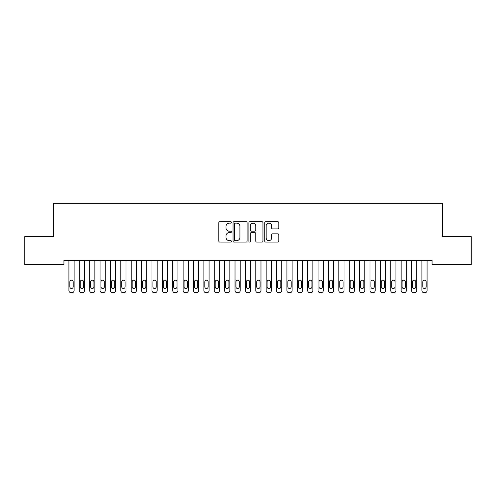 <?xml version="1.0" encoding="UTF-8"?>
<svg xmlns="http://www.w3.org/2000/svg" width="496" height="496" viewBox="0 0 496 496"><rect width="100%" height="100%" fill="white"/><g stroke="black" fill="none" stroke-linecap="round" stroke-linejoin="round"><path stroke-width="0.74" d="M231.39 222.419A0.713 0.713 0 0 0 230.677 221.706L219.852 221.706A1.017 1.017 0 0 0 218.829 222.729L218.829 241.068A1.017 1.017 0 0 0 219.852 242.091L230.677 242.091A0.713 0.713 0 0 0 231.39 241.372A0.713 0.713 0 0 0 230.677 240.659L229.276 240.659A3.261 3.261 0 0 1 226.015 237.398L226.015 235.873A3.261 3.261 0 0 1 229.276 232.612L230.677 232.612A0.713 0.713 0 0 0 231.39 231.899A0.713 0.713 0 0 0 230.677 231.186L229.276 231.186A3.261 3.261 0 0 1 226.015 227.924L226.015 226.393A3.261 3.261 0 0 1 229.276 223.138L230.677 223.138A0.713 0.713 0 0 0 231.39 222.419M277.779 228.892A1.017 1.017 0 0 0 278.802 227.875L278.802 222.729A1.017 1.017 0 0 0 277.779 221.706L265.757 221.706A1.017 1.017 0 0 0 264.74 222.729L264.74 241.068A1.017 1.017 0 0 0 265.757 242.091L277.779 242.091A1.017 1.017 0 0 0 278.802 241.068L278.802 234.856A1.017 1.017 0 0 0 277.779 233.833L272.633 233.833A1.017 1.017 0 0 0 271.616 234.856L271.616 237.937A2.728 2.728 0 0 1 268.888 240.659A2.728 2.728 0 0 1 266.166 237.937L266.166 225.86A2.728 2.728 0 0 1 268.888 223.138A2.728 2.728 0 0 1 271.616 225.86L271.616 227.875A1.017 1.017 0 0 0 272.633 228.892L277.779 228.892M432.059 260.45L63.941 260.45L63.941 264.597L24.8 264.597L24.8 236.567L53.556 236.567L53.556 203.348L442.444 203.348L442.444 236.567L471.2 236.567L471.2 264.597L432.059 264.597L432.059 260.45M247.107 222.729A1.017 1.017 0 0 0 246.09 221.706L234.062 221.706A1.017 1.017 0 0 0 233.046 222.729L233.046 241.068A1.017 1.017 0 0 0 234.062 242.091L246.09 242.091A1.017 1.017 0 0 0 247.107 241.068L247.107 222.729M249.91 221.706L261.938 221.706A1.017 1.017 0 0 1 262.954 222.729L262.954 241.068A1.017 1.017 0 0 1 261.938 242.091L256.792 242.091A1.017 1.017 0 0 1 255.769 241.068L255.769 233.628A1.017 1.017 0 0 0 254.752 232.612L251.336 232.612A1.017 1.017 0 0 0 250.319 233.628L250.319 241.372A0.713 0.713 0 0 1 249.606 242.091A0.713 0.713 0 0 1 248.893 241.372L248.893 222.729A1.017 1.017 0 0 1 249.91 221.706M235.185 223.138A0.713 0.713 0 0 0 234.472 223.851L234.472 239.946A0.713 0.713 0 0 0 235.185 240.659L236.666 240.659A3.261 3.261 0 0 0 239.921 237.398L239.921 226.393A3.261 3.261 0 0 0 236.666 223.138L235.185 223.138M255.769 225.909A2.728 2.728 0 0 0 253.047 223.188A2.728 2.728 0 0 0 250.319 225.909L250.319 230.169A1.017 1.017 0 0 0 251.336 231.186L254.752 231.186A1.017 1.017 0 0 0 255.769 230.169L255.769 225.909M74.109 260.45L74.109 290.575A2.077 2.077 0 0 1 72.038 292.652L70.996 292.652A2.077 2.077 0 0 1 68.919 290.575L68.919 260.45M73.179 286.837L73.179 281.852A1.662 1.662 0 0 0 71.517 280.19A1.662 1.662 0 0 0 69.855 281.852L69.855 286.837A1.662 1.662 0 0 0 71.517 288.498A1.662 1.662 0 0 0 73.179 286.837M84.494 260.45L84.494 290.575A2.077 2.077 0 0 1 82.417 292.652L81.381 292.652A2.077 2.077 0 0 1 79.304 290.575L79.304 260.45M83.557 286.837L83.557 281.852A1.662 1.662 0 0 0 81.896 280.19A1.662 1.662 0 0 0 80.234 281.852L80.234 286.837A1.662 1.662 0 0 0 81.896 288.498A1.662 1.662 0 0 0 83.557 286.837M94.872 260.45L94.872 290.575A2.077 2.077 0 0 1 92.795 292.652L91.76 292.652A2.077 2.077 0 0 1 89.683 290.575L89.683 260.45M93.942 286.837L93.942 281.852A1.662 1.662 0 0 0 92.281 280.19A1.662 1.662 0 0 0 90.619 281.852L90.619 286.837A1.662 1.662 0 0 0 92.281 288.498A1.662 1.662 0 0 0 93.942 286.837M105.257 260.45L105.257 290.575A2.077 2.077 0 0 1 103.18 292.652L102.139 292.652A2.077 2.077 0 0 1 100.068 290.575L100.068 260.45M104.321 286.837L104.321 281.852A1.662 1.662 0 0 0 102.66 280.19A1.662 1.662 0 0 0 100.998 281.852L100.998 286.837A1.662 1.662 0 0 0 102.66 288.498A1.662 1.662 0 0 0 104.321 286.837M115.636 260.45L115.636 290.575A2.077 2.077 0 0 1 113.559 292.652L112.524 292.652A2.077 2.077 0 0 1 110.447 290.575L110.447 260.45M114.7 286.837L114.7 281.852A1.662 1.662 0 0 0 113.045 280.19A1.662 1.662 0 0 0 111.383 281.852L111.383 286.837A1.662 1.662 0 0 0 113.045 288.498A1.662 1.662 0 0 0 114.7 286.837M126.021 260.45L126.021 290.575A2.077 2.077 0 0 1 123.944 292.652L122.903 292.652A2.077 2.077 0 0 1 120.826 290.575L120.826 260.45M125.085 286.837L125.085 281.852A1.662 1.662 0 0 0 123.423 280.19A1.662 1.662 0 0 0 121.762 281.852L121.762 286.837A1.662 1.662 0 0 0 123.423 288.498A1.662 1.662 0 0 0 125.085 286.837M136.4 260.45L136.4 290.575A2.077 2.077 0 0 1 134.323 292.652L133.288 292.652A2.077 2.077 0 0 1 131.211 290.575L131.211 260.45M135.464 286.837L135.464 281.852A1.662 1.662 0 0 0 133.802 280.19A1.662 1.662 0 0 0 132.141 281.852L132.141 286.837A1.662 1.662 0 0 0 133.802 288.498A1.662 1.662 0 0 0 135.464 286.837M146.779 260.45L146.779 290.575A2.077 2.077 0 0 1 144.708 292.652L143.666 292.652A2.077 2.077 0 0 1 141.589 290.575L141.589 260.45M145.849 286.837L145.849 281.852A1.662 1.662 0 0 0 144.187 280.19A1.662 1.662 0 0 0 142.526 281.852L142.526 286.837A1.662 1.662 0 0 0 144.187 288.498A1.662 1.662 0 0 0 145.849 286.837M157.164 260.45L157.164 290.575A2.077 2.077 0 0 1 155.087 292.652L154.051 292.652A2.077 2.077 0 0 1 151.974 290.575L151.974 260.45M156.228 286.837L156.228 281.852A1.662 1.662 0 0 0 154.566 280.19A1.662 1.662 0 0 0 152.904 281.852L152.904 286.837A1.662 1.662 0 0 0 154.566 288.498A1.662 1.662 0 0 0 156.228 286.837M167.543 260.45L167.543 290.575A2.077 2.077 0 0 1 165.466 292.652L164.43 292.652A2.077 2.077 0 0 1 162.353 290.575L162.353 260.45M166.613 286.837L166.613 281.852A1.662 1.662 0 0 0 164.951 280.19A1.662 1.662 0 0 0 163.289 281.852L163.289 286.837A1.662 1.662 0 0 0 164.951 288.498A1.662 1.662 0 0 0 166.613 286.837M177.928 260.45L177.928 290.575A2.077 2.077 0 0 1 175.851 292.652L174.809 292.652A2.077 2.077 0 0 1 172.732 290.575L172.732 260.45M176.991 286.837L176.991 281.852A1.662 1.662 0 0 0 175.33 280.19A1.662 1.662 0 0 0 173.668 281.852L173.668 286.837A1.662 1.662 0 0 0 175.33 288.498A1.662 1.662 0 0 0 176.991 286.837M188.306 260.45L188.306 290.575A2.077 2.077 0 0 1 186.229 292.652L185.194 292.652A2.077 2.077 0 0 1 183.117 290.575L183.117 260.45M187.37 286.837L187.37 281.852A1.662 1.662 0 0 0 185.709 280.19A1.662 1.662 0 0 0 184.053 281.852L184.053 286.837A1.662 1.662 0 0 0 185.709 288.498A1.662 1.662 0 0 0 187.37 286.837M198.691 260.45L198.691 290.575A2.077 2.077 0 0 1 196.614 292.652L195.573 292.652A2.077 2.077 0 0 1 193.496 290.575L193.496 260.45M197.755 286.837L197.755 281.852A1.662 1.662 0 0 0 196.094 280.19A1.662 1.662 0 0 0 194.432 281.852L194.432 286.837A1.662 1.662 0 0 0 196.094 288.498A1.662 1.662 0 0 0 197.755 286.837M209.07 260.45L209.07 290.575A2.077 2.077 0 0 1 206.993 292.652L205.958 292.652A2.077 2.077 0 0 1 203.881 290.575L203.881 260.45M208.134 286.837L208.134 281.852A1.662 1.662 0 0 0 206.472 280.19A1.662 1.662 0 0 0 204.811 281.852L204.811 286.837A1.662 1.662 0 0 0 206.472 288.498A1.662 1.662 0 0 0 208.134 286.837M219.449 260.45L219.449 290.575A2.077 2.077 0 0 1 217.372 292.652L216.337 292.652A2.077 2.077 0 0 1 214.26 290.575L214.26 260.45M218.519 286.837L218.519 281.852A1.662 1.662 0 0 0 216.857 280.19A1.662 1.662 0 0 0 215.196 281.852L215.196 286.837A1.662 1.662 0 0 0 216.857 288.498A1.662 1.662 0 0 0 218.519 286.837M229.834 260.45L229.834 290.575A2.077 2.077 0 0 1 227.757 292.652L226.715 292.652A2.077 2.077 0 0 1 224.645 290.575L224.645 260.45M228.898 286.837L228.898 281.852A1.662 1.662 0 0 0 227.236 280.19A1.662 1.662 0 0 0 225.575 281.852L225.575 286.837A1.662 1.662 0 0 0 227.236 288.498A1.662 1.662 0 0 0 228.898 286.837M240.213 260.45L240.213 290.575A2.077 2.077 0 0 1 238.136 292.652L237.1 292.652A2.077 2.077 0 0 1 235.023 290.575L235.023 260.45M239.277 286.837L239.277 281.852A1.662 1.662 0 0 0 237.621 280.19A1.662 1.662 0 0 0 235.96 281.852L235.96 286.837A1.662 1.662 0 0 0 237.621 288.498A1.662 1.662 0 0 0 239.277 286.837M250.598 260.45L250.598 290.575A2.077 2.077 0 0 1 248.521 292.652L247.479 292.652A2.077 2.077 0 0 1 245.402 290.575L245.402 260.45M249.662 286.837L249.662 281.852A1.662 1.662 0 0 0 248 280.19A1.662 1.662 0 0 0 246.338 281.852L246.338 286.837A1.662 1.662 0 0 0 248 288.498A1.662 1.662 0 0 0 249.662 286.837M260.977 260.45L260.977 290.575A2.077 2.077 0 0 1 258.9 292.652L257.864 292.652A2.077 2.077 0 0 1 255.787 290.575L255.787 260.45M260.04 286.837L260.04 281.852A1.662 1.662 0 0 0 258.379 280.19A1.662 1.662 0 0 0 256.723 281.852L256.723 286.837A1.662 1.662 0 0 0 258.379 288.498A1.662 1.662 0 0 0 260.04 286.837M271.355 260.45L271.355 290.575A2.077 2.077 0 0 1 269.285 292.652L268.243 292.652A2.077 2.077 0 0 1 266.166 290.575L266.166 260.45M270.425 286.837L270.425 281.852A1.662 1.662 0 0 0 268.764 280.19A1.662 1.662 0 0 0 267.102 281.852L267.102 286.837A1.662 1.662 0 0 0 268.764 288.498A1.662 1.662 0 0 0 270.425 286.837M281.74 260.45L281.74 290.575A2.077 2.077 0 0 1 279.663 292.652L278.628 292.652A2.077 2.077 0 0 1 276.551 290.575L276.551 260.45M280.804 286.837L280.804 281.852A1.662 1.662 0 0 0 279.143 280.19A1.662 1.662 0 0 0 277.481 281.852L277.481 286.837A1.662 1.662 0 0 0 279.143 288.498A1.662 1.662 0 0 0 280.804 286.837M292.119 260.45L292.119 290.575A2.077 2.077 0 0 1 290.042 292.652L289.007 292.652A2.077 2.077 0 0 1 286.93 290.575L286.93 260.45M291.189 286.837L291.189 281.852A1.662 1.662 0 0 0 289.528 280.19A1.662 1.662 0 0 0 287.866 281.852L287.866 286.837A1.662 1.662 0 0 0 289.528 288.498A1.662 1.662 0 0 0 291.189 286.837M302.504 260.45L302.504 290.575A2.077 2.077 0 0 1 300.427 292.652L299.386 292.652A2.077 2.077 0 0 1 297.309 290.575L297.309 260.45M301.568 286.837L301.568 281.852A1.662 1.662 0 0 0 299.906 280.19A1.662 1.662 0 0 0 298.245 281.852L298.245 286.837A1.662 1.662 0 0 0 299.906 288.498A1.662 1.662 0 0 0 301.568 286.837M312.883 260.45L312.883 290.575A2.077 2.077 0 0 1 310.806 292.652L309.771 292.652A2.077 2.077 0 0 1 307.694 290.575L307.694 260.45M311.947 286.837L311.947 281.852A1.662 1.662 0 0 0 310.291 280.19A1.662 1.662 0 0 0 308.63 281.852L308.63 286.837A1.662 1.662 0 0 0 310.291 288.498A1.662 1.662 0 0 0 311.947 286.837M323.268 260.45L323.268 290.575A2.077 2.077 0 0 1 321.191 292.652L320.149 292.652A2.077 2.077 0 0 1 318.072 290.575L318.072 260.45M322.332 286.837L322.332 281.852A1.662 1.662 0 0 0 320.67 280.19A1.662 1.662 0 0 0 319.009 281.852L319.009 286.837A1.662 1.662 0 0 0 320.67 288.498A1.662 1.662 0 0 0 322.332 286.837M333.647 260.45L333.647 290.575A2.077 2.077 0 0 1 331.57 292.652L330.534 292.652A2.077 2.077 0 0 1 328.457 290.575L328.457 260.45M332.711 286.837L332.711 281.852A1.662 1.662 0 0 0 331.049 280.19A1.662 1.662 0 0 0 329.387 281.852L329.387 286.837A1.662 1.662 0 0 0 331.049 288.498A1.662 1.662 0 0 0 332.711 286.837M344.026 260.45L344.026 290.575A2.077 2.077 0 0 1 341.949 292.652L340.913 292.652A2.077 2.077 0 0 1 338.836 290.575L338.836 260.45M343.096 286.837L343.096 281.852A1.662 1.662 0 0 0 341.434 280.19A1.662 1.662 0 0 0 339.772 281.852L339.772 286.837A1.662 1.662 0 0 0 341.434 288.498A1.662 1.662 0 0 0 343.096 286.837M354.411 260.45L354.411 290.575A2.077 2.077 0 0 1 352.334 292.652L351.292 292.652A2.077 2.077 0 0 1 349.221 290.575L349.221 260.45M353.474 286.837L353.474 281.852A1.662 1.662 0 0 0 351.813 280.19A1.662 1.662 0 0 0 350.151 281.852L350.151 286.837A1.662 1.662 0 0 0 351.813 288.498A1.662 1.662 0 0 0 353.474 286.837M364.789 260.45L364.789 290.575A2.077 2.077 0 0 1 362.712 292.652L361.677 292.652A2.077 2.077 0 0 1 359.6 290.575L359.6 260.45M363.859 286.837L363.859 281.852A1.662 1.662 0 0 0 362.198 280.19A1.662 1.662 0 0 0 360.536 281.852L360.536 286.837A1.662 1.662 0 0 0 362.198 288.498A1.662 1.662 0 0 0 363.859 286.837M375.174 260.45L375.174 290.575A2.077 2.077 0 0 1 373.097 292.652L372.056 292.652A2.077 2.077 0 0 1 369.979 290.575L369.979 260.45M374.238 286.837L374.238 281.852A1.662 1.662 0 0 0 372.577 280.19A1.662 1.662 0 0 0 370.915 281.852L370.915 286.837A1.662 1.662 0 0 0 372.577 288.498A1.662 1.662 0 0 0 374.238 286.837M385.553 260.45L385.553 290.575A2.077 2.077 0 0 1 383.476 292.652L382.441 292.652A2.077 2.077 0 0 1 380.364 290.575L380.364 260.45M384.617 286.837L384.617 281.852A1.662 1.662 0 0 0 382.955 280.19A1.662 1.662 0 0 0 381.3 281.852L381.3 286.837A1.662 1.662 0 0 0 382.955 288.498A1.662 1.662 0 0 0 384.617 286.837M395.932 260.45L395.932 290.575A2.077 2.077 0 0 1 393.861 292.652L392.82 292.652A2.077 2.077 0 0 1 390.743 290.575L390.743 260.45M395.002 286.837L395.002 281.852A1.662 1.662 0 0 0 393.34 280.19A1.662 1.662 0 0 0 391.679 281.852L391.679 286.837A1.662 1.662 0 0 0 393.34 288.498A1.662 1.662 0 0 0 395.002 286.837M406.317 260.45L406.317 290.575A2.077 2.077 0 0 1 404.24 292.652L403.205 292.652A2.077 2.077 0 0 1 401.128 290.575L401.128 260.45M405.381 286.837L405.381 281.852A1.662 1.662 0 0 0 403.719 280.19A1.662 1.662 0 0 0 402.058 281.852L402.058 286.837A1.662 1.662 0 0 0 403.719 288.498A1.662 1.662 0 0 0 405.381 286.837M416.696 260.45L416.696 290.575A2.077 2.077 0 0 1 414.619 292.652L413.583 292.652A2.077 2.077 0 0 1 411.506 290.575L411.506 260.45M415.766 286.837L415.766 281.852A1.662 1.662 0 0 0 414.104 280.19A1.662 1.662 0 0 0 412.443 281.852L412.443 286.837A1.662 1.662 0 0 0 414.104 288.498A1.662 1.662 0 0 0 415.766 286.837M427.081 260.45L427.081 290.575A2.077 2.077 0 0 1 425.004 292.652L423.962 292.652A2.077 2.077 0 0 1 421.891 290.575L421.891 260.45M426.145 286.837L426.145 281.852A1.662 1.662 0 0 0 424.483 280.19A1.662 1.662 0 0 0 422.821 281.852L422.821 286.837A1.662 1.662 0 0 0 424.483 288.498A1.662 1.662 0 0 0 426.145 286.837"/></g></svg>
